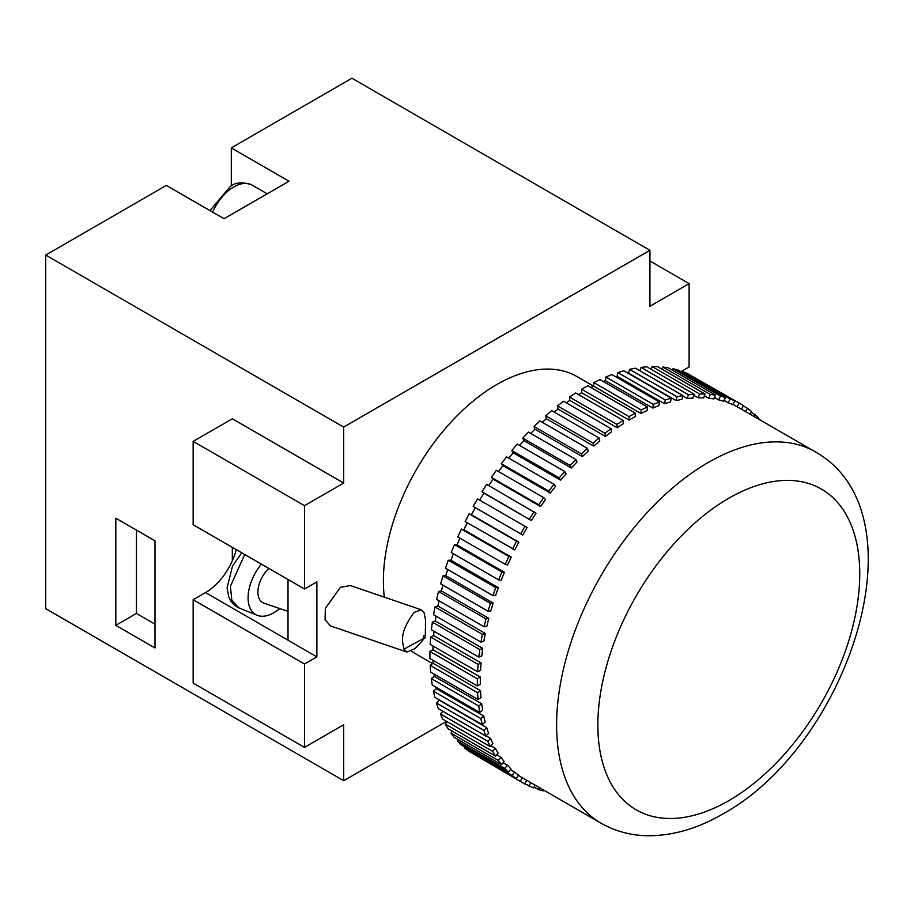 <?xml version="1.0" encoding="UTF-8"?>
<svg xmlns="http://www.w3.org/2000/svg" width="914" height="914" viewBox="0 0 914 914"><rect width="100%" height="100%" fill="white"/><g stroke="black" fill="none" stroke-linecap="round" stroke-linejoin="round"><path stroke-width="1.37" d="M414.648 648.769L406.936 652.07L403.954 649.169C402.674 641.639 398.561 633.95 414.042 612.46L421.148 609.752L424.13 612.677L425.536 620.149L425.318 635.344C423.765 635.253 423.171 636.293 423.536 638.475C425.09 638.566 425.684 637.526 425.318 635.344M279.741 608.564A36.457 21.045 -60 0 1 273.869 612.734A36.457 21.045 -60 0 1 257.165 615.282A36.457 21.045 -60 0 1 261.393 564.121M244.701 554.49L230.419 586.297L231.79 600.144L238.885 607.867L234.692 605.411L231.231 601.732L228.728 596.979L227.095 587.828L232.476 566.154L241.764 552.799M421.148 609.752L350.393 585.554L340.442 587.279L325.35 608.358L325.087 619.726L330.48 625.919L406.936 652.07M288.013 611.397L263.918 603.149A22.599 13.047 -60 0 1 258.136 588.845A22.599 13.047 -60 0 1 268.796 568.405M581.658 392.723L629.095 420.109A214.356 123.756 -60 0 1 631.882 418.463A214.356 123.756 -60 0 1 635.253 416.556L635.253 413.094L587.828 385.719L581.658 389.273L581.658 392.723A214.356 123.756 120 0 0 578.551 394.62M569.776 400.378L617.213 427.752A214.356 123.756 -60 0 1 623.359 423.662L623.12 420.349L575.683 392.963L569.548 397.076L569.776 400.378A214.356 123.756 120 0 0 566.28 402.834M557.986 409.049L605.422 436.435A214.356 123.756 -60 0 1 611.512 431.819L611.043 428.666L563.607 401.28L557.517 405.907L557.986 409.049A214.356 123.756 120 0 0 554.181 412.077M546.355 418.692L593.792 446.078A214.356 123.756 -60 0 1 599.79 440.959L599.081 438L551.656 410.615L545.658 415.744L546.355 418.692A214.356 123.756 120 0 0 542.322 422.302M534.964 429.237L582.401 456.623A214.356 123.756 -60 0 1 588.262 451.048L587.336 448.294L539.9 420.908L534.039 426.495L534.964 429.237A214.356 123.756 120 0 0 530.748 433.442M523.882 440.639L571.307 468.025A214.356 123.756 -60 0 1 577.008 462.016L575.866 459.479L528.429 432.105L522.739 438.114L523.882 440.639A214.356 123.756 120 0 0 519.552 445.415M513.165 452.807L560.59 480.193A214.356 123.756 -60 0 1 566.086 473.795L564.726 471.498L517.301 444.113L511.806 450.511L513.165 452.807A214.356 123.756 120 0 0 508.778 458.143M502.883 465.672L550.319 493.057A214.356 123.756 -60 0 1 555.575 486.305L554.01 484.26L506.584 456.886L501.329 463.638L502.883 465.672A214.356 123.756 120 0 0 498.507 471.567M493.114 479.153L540.551 506.539A214.356 123.756 -60 0 1 545.544 499.49L543.784 497.707L496.348 470.322L491.366 477.382L493.114 479.153A214.356 123.756 120 0 0 488.784 485.574M483.906 493.183L531.342 520.569A214.356 123.756 -60 0 1 536.027 513.245L486.659 484.351L481.964 491.675L483.906 493.183A214.356 123.756 120 0 0 479.69 500.107M471.418 514.765L518.844 542.151A214.356 123.756 -60 0 0 514.833 549.862L465.135 521.551L469.133 513.828L471.418 514.765A214.356 123.756 120 0 1 475.314 507.647L522.751 535.033A214.356 123.756 -60 0 1 527.115 527.492L477.565 498.884L473.212 506.436L520.637 533.822L525.002 526.27M467.248 522.785A214.356 123.756 120 0 0 463.844 529.743L511.269 557.117A214.356 123.756 -60 0 0 507.636 564.966L505.225 564.338L457.788 536.952L461.41 529.103L463.844 529.743M459.936 538.186A214.356 123.756 120 0 0 457.011 544.938L504.437 572.324A214.356 123.756 -60 0 0 501.215 580.241L498.667 579.91L451.23 552.536L454.452 544.607L457.011 544.938M453.413 553.793A214.356 123.756 120 0 0 450.968 560.259L498.393 587.645A214.356 123.756 -60 0 0 495.582 595.608L492.932 595.574L445.495 568.188L448.294 560.236L450.968 560.259M447.734 569.479A214.356 123.756 120 0 0 445.746 575.626L493.172 603.011A214.356 123.756 -60 0 0 490.807 610.952L488.042 611.226L440.617 583.84L442.97 575.9L445.746 575.626M442.924 585.166A214.356 123.756 120 0 0 441.371 590.935L488.807 618.321A214.356 123.756 -60 0 0 486.888 626.193L484.054 626.764L436.618 599.378L438.526 591.507L441.371 590.935M439.017 600.761A214.356 123.756 120 0 0 437.897 606.085L485.323 633.471A214.356 123.756 -60 0 0 483.872 641.228L480.97 642.096L433.544 614.711L434.973 606.965L437.897 606.085M436.058 616.162A214.356 123.756 120 0 0 435.315 620.994L482.741 648.38A214.356 123.756 -60 0 0 481.769 655.966L478.822 657.132L431.385 629.746L432.356 622.16L435.315 620.994M434.047 631.277A214.356 123.756 120 0 0 433.647 635.561L481.084 662.947A214.356 123.756 -60 0 0 480.581 670.328L477.611 671.767L430.174 644.381L430.665 637.012L433.647 635.561M433.019 646.027A214.356 123.756 120 0 0 432.916 649.694L480.353 677.08A214.356 123.756 -60 0 0 480.341 684.209L477.348 685.923L429.923 658.548L429.923 651.431L432.916 649.694M432.996 660.319A214.356 123.756 120 0 0 433.122 663.324L480.547 690.71A214.356 123.756 -60 0 0 481.027 697.531L478.045 699.518L430.62 672.133L430.128 665.312L433.122 663.324M433.99 674.075A214.356 123.756 120 0 0 434.253 676.349L481.689 703.734A214.356 123.756 -60 0 0 482.638 710.212L479.69 712.452L432.265 685.066L431.294 678.599L434.253 676.349M436.024 687.237A214.356 123.756 120 0 0 436.321 688.688L483.746 716.073A214.356 123.756 -60 0 0 485.174 722.174L482.272 724.653L434.847 697.268L433.407 691.178L436.321 688.688M439.131 699.747A214.356 123.756 120 0 0 439.291 700.273L486.728 727.658A214.356 123.756 -60 0 0 488.613 733.336L485.78 736.044L438.343 708.658L436.446 702.992L439.291 700.273M486.042 735.793L490.589 738.421A214.356 123.756 -60 0 0 492.943 743.653L490.19 746.555L442.753 719.181L440.399 713.96L442.913 711.298M490.944 745.755L495.331 748.292A214.356 123.756 -60 0 0 498.119 753.033L495.468 756.129L448.031 728.744L445.232 724.025L447.197 721.74M496.656 754.747L500.918 757.203A214.356 123.756 -60 0 0 504.128 761.431L501.58 764.698L454.155 737.312L450.933 733.108L452.373 731.257M503.134 762.699L507.304 765.109A214.356 123.756 -60 0 0 510.926 768.788L508.504 772.204L461.079 744.83L457.457 741.163L458.428 739.78M510.366 769.588L514.468 771.953A214.356 123.756 -60 0 0 518.466 775.072L516.193 778.614L468.756 751.239L464.758 748.132L465.306 747.264M518.284 775.346L522.351 777.7A214.356 123.756 -60 0 0 524.705 779.116L601.012 823.171A214.356 123.756 -60 0 1 568.154 651.408A214.356 123.756 -60 0 1 708.19 462.518A214.356 123.756 -60 0 1 815.368 451.893L739.06 407.85A214.356 123.756 -60 0 0 737.072 406.741L733.005 404.388M593.552 386.142L577.008 376.591A160.407 92.611 120 0 0 496.805 384.531A160.407 92.611 120 0 0 384.314 597.15M411.7 651.202A160.407 92.611 120 0 0 416.613 654.413L432.619 663.655M680.93 371.69L689.11 366.971L689.11 283.626L649.934 306.247L649.934 250.287L343.687 427.089L343.687 483.049L304.511 505.671L304.511 589.016L316.884 581.875L316.884 656.88L304.511 664.032L304.511 747.366L343.687 724.745L343.687 780.705L446.512 721.34M236.223 549.6A45.929 26.517 -60 0 1 232.327 560.785A45.929 26.517 -60 0 1 205.524 592.592L193.151 599.733L193.151 683.078L304.511 747.366M343.687 427.089L45.7 255.052L45.7 608.667L343.687 780.705M232.327 547.349L232.327 560.785M343.687 483.049L232.327 418.761L193.151 441.382L193.151 524.727L304.511 589.016M115.815 518.181L155.003 540.802L155.003 647.957L115.815 625.336L115.815 518.181M45.7 255.052L166.337 185.405L224.079 218.732L289.041 181.235L231.299 147.897L231.299 185.93M649.934 250.287L351.936 78.25L231.299 147.897M304.511 505.671L193.151 441.382M316.884 656.88L288.013 640.211L288.013 579.499M304.511 664.032L193.151 599.733M689.11 283.626L649.934 261.004M652.836 408.044L653.304 404.376L659.382 401.977L658.914 405.656A214.356 123.756 -60 0 0 652.836 408.044L605.399 380.658A214.356 123.756 120 0 0 603.331 381.538M605.399 380.658L605.868 376.991L611.957 374.591L659.382 401.977M664.547 403.714L665.243 399.966L671.23 398.161L670.533 401.932A214.356 123.756 -60 0 0 664.547 403.714L617.11 376.328A214.356 123.756 120 0 0 615.75 376.785M617.11 376.328L617.807 372.581L623.805 370.776L671.23 398.161M676.063 400.561L676.977 396.745L682.838 395.556L681.913 399.384A214.356 123.756 -60 0 0 676.063 400.561L628.626 373.175A214.356 123.756 120 0 0 628.135 373.278M628.626 373.175L629.552 369.359L635.413 368.171L682.838 395.556M639.983 370.81L641.011 367.359L646.701 366.788L694.137 394.174L692.983 398.036A214.356 123.756 -60 0 0 687.294 398.584L682.747 395.956M651.145 369.359L652.116 366.583L657.612 366.64L705.048 394.025L703.677 397.887A214.356 123.756 -60 0 0 698.193 397.819L693.806 395.282M661.953 369.142L662.81 367.028L668.065 367.714L715.502 395.099L713.937 398.95A214.356 123.756 -60 0 0 708.681 398.253L704.42 395.785M672.35 370.181L673.024 368.708L678.017 370.01L725.442 397.396L723.682 401.212A214.356 123.756 -60 0 0 718.701 399.898L714.531 397.487M682.244 372.455L682.689 371.598L687.374 373.518L734.81 400.903L732.857 404.662A214.356 123.756 -60 0 0 728.184 402.731L724.071 400.355M691.601 375.951L743.539 405.599L741.448 409.221M526.681 780.259L524.59 783.892L472.984 753.673M640.988 413.516L641.228 409.952L647.363 406.959L647.135 410.546A214.356 123.756 -60 0 0 640.988 413.516L593.563 386.142A214.356 123.756 120 0 0 590.924 387.502M593.563 386.142L593.792 382.566L599.938 379.573L647.363 406.959M629.095 420.109L629.095 416.658L581.658 389.273M629.095 416.658L635.253 413.094M617.213 427.752L616.973 424.45L569.548 397.076M616.973 424.45L623.12 420.349M605.422 436.435L604.954 433.293L557.517 405.907M604.954 433.293L611.043 428.666M593.792 446.078L593.095 443.119L545.658 415.744M593.095 443.119L599.081 438M582.401 456.623L581.475 453.881L534.039 426.495M581.475 453.881L587.336 448.294M571.307 468.025L570.165 465.5L522.739 438.114M570.165 465.5L575.866 459.479M560.59 480.193L559.242 477.896L511.806 450.511M559.242 477.896L564.726 471.498M550.319 493.057L548.754 491.012L501.329 463.638M548.754 491.012L554.01 484.26M540.551 506.539L538.792 504.768L491.366 477.382M538.792 504.768L543.784 497.707M531.342 520.569L481.964 491.675M529.4 519.061L534.084 511.737M522.751 535.033L520.637 533.822M512.56 548.937L516.57 541.214L469.133 513.828M516.57 541.214L518.844 542.151M505.225 564.338L508.847 556.489L461.41 529.103M508.847 556.489L511.269 557.117M498.667 579.91L501.889 571.981L454.452 544.607M501.889 571.981L504.437 572.324M492.932 595.574L495.731 587.622L448.294 560.236M495.731 587.622L498.393 587.645M488.042 611.226L490.407 603.286L442.97 575.9M490.407 603.286L493.172 603.011M484.054 626.764L485.962 618.892L438.526 591.507M485.962 618.892L488.807 618.321M480.97 642.096L482.409 634.339L434.973 606.965M482.409 634.339L485.323 633.471M478.822 657.132L479.781 649.546L432.356 622.16M479.781 649.546L482.741 648.38M477.611 671.767L478.091 664.398L430.665 637.012M478.091 664.398L481.084 662.947M477.348 685.923L477.348 678.816L429.923 651.431M477.348 678.816L480.353 677.08M478.045 699.518L477.565 692.698L430.128 665.312M477.565 692.698L480.547 690.71M479.69 712.452L478.73 705.974L431.294 678.599M478.73 705.974L481.689 703.734M482.272 724.653L480.833 718.564L433.407 691.178M480.833 718.564L483.746 716.073M485.78 736.044L483.872 730.377L436.446 702.992M483.872 730.377L486.728 727.658M490.19 746.555L487.825 741.345L440.399 713.96M487.825 741.345L490.589 738.421M495.468 756.129L492.669 751.399L445.232 724.025M492.669 751.399L495.331 748.292M501.58 764.698L498.358 760.494L450.933 733.108M498.358 760.494L500.918 757.203M508.504 772.204L504.882 768.537L457.457 741.163M504.882 768.537L507.304 765.109M516.193 778.614L512.194 775.518L464.758 748.132M512.194 775.518L514.468 771.953M520.226 781.367L522.351 777.7M535.124 785.137L533.65 787.982L524.739 783.629M528.966 786.063L530.748 782.613M543.681 790.073L543.316 790.873L538.323 789.57L534.096 787.125M538.323 789.57L539.271 787.525M754.039 416.487L755.261 414.762L758.883 418.429L758.449 419.035M755.261 414.762L751.022 412.317M745.516 411.574L747.572 408.352L751.582 411.449L749.891 414.099M747.572 408.352L743.356 405.907M737.072 406.741L739.175 403.085M728.184 402.731L730.126 398.984L682.689 371.598M730.126 398.984L734.81 400.903M718.701 399.898L720.461 396.093L673.024 368.708M720.461 396.093L725.442 397.396M708.681 398.253L710.247 394.414L662.81 367.028M710.247 394.414L715.502 395.099M698.193 397.819L699.553 393.957L652.116 366.583M699.553 393.957L705.048 394.025M687.294 398.584L688.436 394.745L641.011 367.359M688.436 394.745L694.137 394.174M676.977 396.745L629.552 369.359M665.243 399.966L617.807 372.581M653.304 404.376L605.868 376.991M641.228 409.952L593.792 382.566M155.003 624.148L136.437 613.431L115.815 625.336M136.437 613.431L136.437 530.086M403.954 649.169L423.536 638.475M209.969 210.586L230.237 186.525C235.629 182.183 242.918 181.703 252.104 185.085A36.457 21.045 120 0 0 233.881 186.89A36.457 21.045 120 0 0 212.608 212.117M728.812 498.233A185.188 106.927 120 0 0 597.859 725.042A185.188 106.927 120 0 0 728.812 800.653A185.188 106.927 120 0 0 859.754 573.843A185.188 106.927 120 0 0 728.812 498.233M288.013 640.211L205.524 592.592M414.556 648.86C419.263 644.701 422.931 640.508 425.536 636.27M257.165 615.282L238.885 607.867M601.012 823.171C615.648 831.489 631.631 835.682 648.974 835.75C673.595 835.579 698.205 828.324 722.768 813.997C847.781 745.801 925.836 514.468 815.368 451.893M252.104 185.085L267.242 193.825"/></g></svg>
